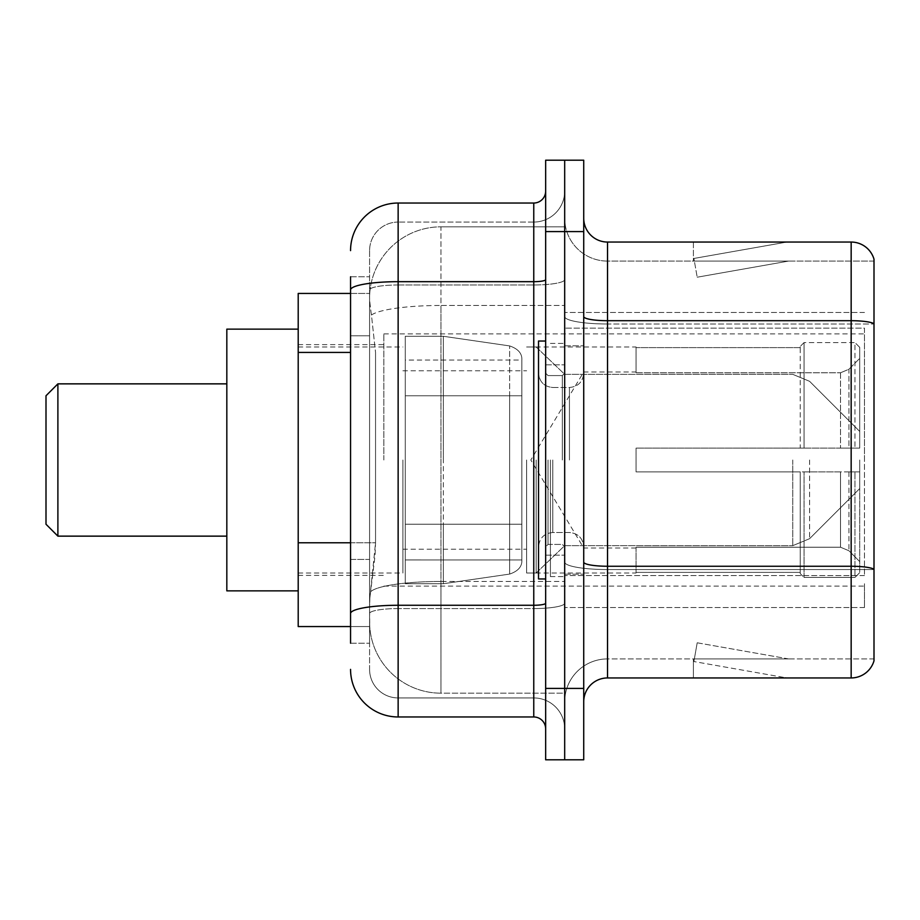 <?xml version="1.0" encoding="UTF-8"?>
<svg xmlns="http://www.w3.org/2000/svg" width="920" height="920" viewBox="0 0 920 920"><rect width="100%" height="100%" fill="white"/><g stroke="black" fill="none" stroke-linecap="round" stroke-linejoin="round"><path stroke-width="0.69" stroke-dasharray="4.6 3.45" d="M864.478 583.728L864.478 607.522L864.478 583.728M564.684 583.728L564.684 312.478L564.684 583.728M564.684 460L564.684 333.891L564.684 460M383.858 460L383.858 333.891L383.858 460M864.478 460L864.478 333.891L864.478 460M350.554 542.777L375.544 542.777L375.084 555.174L369.874 598L375.544 542.777L375.544 352.429L375.544 542.777L298.207 542.777L298.207 626.554L369.748 626.554L369.587 621.793A71.38 71.38 0 0 0 440.967 693.174L564.684 693.174L564.684 581.474L564.684 693.174L440.967 693.174L440.967 581.474L440.967 693.174A71.38 71.38 0 0 1 369.587 621.793L369.587 607.269L369.748 626.554L350.554 626.554M369.874 598L369.587 607.269L369.874 598M298.207 460L298.207 329.141L298.207 460M564.684 226.826L564.684 581.474L564.684 226.826L440.967 226.826L564.684 226.826M369.69 294.423C369.265 297.148 369.851 304.025 371.45 315.054L375.544 352.429L371.45 315.054C369.851 304.025 369.265 297.148 369.69 294.423L369.748 293.445L369.69 294.423A71.38 71.38 0 0 1 440.967 226.826A71.38 71.38 0 0 0 369.69 294.423A71.38 71.38 0 0 1 440.967 226.826L440.967 305.474L564.684 305.474L440.967 305.474L440.967 226.826M350.554 335.777L369.587 335.777L369.587 559.429L369.587 276.793L369.587 335.777L350.554 335.777L350.554 559.429L350.554 293.445L369.748 293.445L298.207 293.445L298.207 542.777M864.478 328.141L864.478 575.587L864.478 328.141L564.684 328.141L864.478 328.141M864.478 312.478L564.684 312.478L864.478 312.478M864.478 607.522L564.684 607.522L864.478 607.522M350.554 643.206L369.587 643.206L350.554 643.206L350.554 559.429L369.587 559.429L369.587 643.206L369.587 559.429L350.554 559.429M350.554 669.38A47.587 47.587 0 0 0 398.141 716.967L398.141 697.935A28.554 28.554 0 0 1 369.587 669.38L369.587 289.938L369.587 669.38A28.554 28.554 0 0 0 398.141 697.935L533.761 697.935L533.761 621.793L533.761 716.967A11.891 11.891 0 0 1 545.652 728.858L545.652 191.142L545.652 728.858M564.684 621.793L564.684 279.611L564.684 621.793M545.652 460L545.652 578.967L545.652 460M545.652 231.587L545.652 160.206L564.684 160.206L564.684 231.587L564.684 160.206L583.728 160.206L583.728 231.587L564.684 231.587L564.684 688.413L564.684 231.587L545.652 231.587L545.652 688.413L564.684 688.413L564.684 759.793L564.684 688.413L583.728 688.413L583.728 231.587M583.728 688.413L583.728 759.793L545.652 759.793L545.652 688.413M564.684 191.142L564.684 279.611L564.684 191.142A30.935 30.935 0 0 1 533.761 222.065A30.935 30.935 0 0 0 564.684 191.142A30.935 30.935 0 0 1 533.761 222.065L533.761 697.935L398.141 697.935L398.141 608.568L533.761 608.568A30.935 5.37 0 0 0 564.684 603.198A30.935 5.37 0 0 1 533.761 608.568L533.761 222.065L398.141 222.065L533.761 222.065M350.554 276.793L369.587 276.793L350.554 276.793L350.554 613.525A47.587 8.268 180 0 1 398.141 605.268L398.141 203.032A47.587 47.587 0 0 0 350.554 250.619A47.587 47.587 0 0 1 398.141 203.032L533.761 203.032A11.891 11.891 0 0 0 545.652 191.142A11.891 11.891 0 0 1 533.761 203.032L533.761 621.793L533.761 608.568L398.141 608.568L398.141 222.065L398.141 284.981L533.761 284.981A30.935 5.37 0 0 0 564.684 279.611A30.935 5.37 0 0 1 533.761 284.981L398.141 284.981L398.141 621.793L398.141 605.268L533.761 605.268A11.891 2.07 0 0 0 545.652 603.198M398.141 716.967L533.761 716.967M350.554 613.525L350.554 621.793M369.587 250.619L369.587 289.938L369.587 250.619A28.554 28.554 0 0 1 398.141 222.065A28.554 28.554 0 0 0 369.587 250.619A28.554 28.554 0 0 1 398.141 222.065M564.684 728.858A30.935 30.935 0 0 0 533.761 697.935A30.935 30.935 0 0 1 564.684 728.858A30.935 30.935 0 0 0 533.761 697.935M583.728 460L583.728 345.793L583.728 460M550.413 460L550.413 576.587L550.413 460M564.684 582.774L564.684 316.572L564.684 582.774M851.161 677.948L607.522 677.948L607.522 324.001L874 324.001L607.522 324.001L607.522 261.084L874 261.084L874 324.001L874 261.084L607.522 261.084L607.522 569.549L874 569.549L874 324.001L874 569.549L607.522 569.549L607.522 658.915A42.826 42.826 0 0 0 564.684 701.741A42.826 42.826 0 0 1 607.522 658.915L874 658.915L874 259.187A23.793 23.793 0 0 0 851.161 242.052L851.161 677.948A23.793 23.793 0 0 0 874 660.813L874 582.774L874 658.915L607.522 658.915L607.522 242.052A23.793 23.793 0 0 1 583.728 218.258L583.728 316.572L583.728 218.258M583.728 701.741L583.728 316.572L583.728 701.741A23.793 23.793 0 0 1 607.522 677.948M564.684 218.258L564.684 316.572L564.684 218.258A42.826 42.826 0 0 0 607.522 261.084A42.826 42.826 0 0 1 564.684 218.258A42.826 42.826 0 0 0 607.522 261.084M785.277 677.66A19.032 19.032 0 0 0 788.578 677.948L693.404 677.948L788.578 677.948A19.032 19.032 0 0 1 785.277 677.66A19.032 19.032 0 0 0 788.578 677.948A19.032 19.032 0 0 1 785.277 677.66A19.032 19.032 0 0 0 788.578 677.948A19.032 19.032 0 0 1 785.277 677.66A19.032 19.032 0 0 0 788.578 677.948A19.032 19.032 0 0 1 785.277 677.66A19.032 19.032 0 0 0 788.578 677.948A19.032 19.032 0 0 1 785.277 677.66L693.887 661.537L785.277 677.66M693.404 658.915L693.404 677.948L693.404 658.915L694.358 658.915L693.887 661.537L694.358 658.915L693.404 658.915L693.404 677.948L693.404 658.915L694.358 658.915L693.887 661.537L694.358 658.915L693.404 658.915L693.404 677.948L693.404 658.915L694.358 658.915L693.887 661.537L694.358 658.915L693.404 658.915L693.404 677.948L693.404 658.915L694.358 658.915L693.887 661.537L694.358 658.915L693.404 658.915L693.404 677.948L693.404 658.915L694.358 658.915L693.887 661.537L694.358 658.915L693.404 658.915M874 259.187A23.793 23.793 0 0 0 851.161 242.052L607.522 242.052M788.578 242.052L693.404 242.052L788.578 242.052A19.032 19.032 0 0 0 785.277 242.339A19.032 19.032 0 0 1 788.578 242.052A19.032 19.032 0 0 0 785.277 242.339A19.032 19.032 0 0 1 788.578 242.052A19.032 19.032 0 0 0 785.277 242.339A19.032 19.032 0 0 1 788.578 242.052A19.032 19.032 0 0 0 785.277 242.339A19.032 19.032 0 0 1 788.578 242.052A19.032 19.032 0 0 0 785.277 242.339A19.032 19.032 0 0 1 788.578 242.052M788.578 658.915L694.358 658.915L788.578 658.915L694.358 658.915L788.578 658.915L694.358 658.915L788.578 658.915L694.358 658.915L788.578 658.915L694.358 658.915L788.578 658.915L697.199 642.793L694.358 658.915L697.199 642.793L694.358 658.915L697.199 642.793L694.358 658.915L697.199 642.793L694.358 658.915L697.199 642.793L694.358 658.915L697.199 642.793L788.578 658.915M694.358 261.084L693.404 261.084L694.358 261.084L693.404 261.084L694.358 261.084L693.404 261.084L694.358 261.084L693.404 261.084L694.358 261.084L693.404 261.084L694.358 261.084L693.887 258.462L785.277 242.339L693.887 258.462L694.358 261.084L693.887 258.462L785.277 242.339L693.887 258.462L694.358 261.084L693.887 258.462L785.277 242.339L693.887 258.462L694.358 261.084L693.887 258.462L785.277 242.339L693.887 258.462L694.358 261.084L693.887 258.462L785.277 242.339L693.887 258.462L694.358 261.084L788.578 261.084L694.358 261.084L788.578 261.084L694.358 261.084L788.578 261.084L694.358 261.084L788.578 261.084L694.358 261.084L788.578 261.084L694.358 261.084L697.199 277.207L694.358 261.084M693.404 242.052L693.404 261.084L693.404 242.052M788.578 261.084L697.199 277.207L788.578 261.084M545.652 578.967L538.522 578.967L538.522 341.032L538.522 546.802L538.522 341.032L545.652 341.032M46 460L46 524.239L46 395.761L46 524.239L46 395.761L46 460L46 395.761L57.891 383.858L57.891 536.141L57.891 383.858L57.891 536.141L57.891 383.858L226.826 383.858L226.826 590.858L226.826 329.141L226.826 590.858L226.826 329.141L226.826 536.141L226.826 383.858L57.891 383.858L57.891 536.141L226.826 536.141L57.891 536.141L46 524.239L46 460M636.065 448.109L636.065 460L636.065 448.109L840.523 448.109L636.065 448.109L800.239 448.109L800.239 346.414L800.239 448.109L804.045 448.109L804.045 342.585L804.045 448.109L636.065 448.109L636.065 471.891L800.239 471.891L800.239 572.389L800.239 471.891L636.065 471.891L636.065 448.109M636.065 372.772L840.523 372.772L636.065 372.772L636.065 346.978L636.065 347.61L800.239 347.61L800.239 346.414L800.239 347.61L636.065 347.61L636.065 372.772M526.62 460L526.62 573.022L526.62 460M800.239 572.389L636.065 572.389L636.065 573.022L636.065 572.389L800.239 572.389L800.239 573.585L804.045 577.415L854.967 577.415L859.728 572.631L859.728 471.891L859.728 572.631L854.967 577.415L854.967 471.891L854.967 577.415L804.045 577.415L804.045 471.891L804.045 577.415L800.239 573.585L800.239 471.891L800.239 572.389M402.891 460L402.891 573.022L402.891 460M804.045 471.891L854.967 471.891L804.045 471.891M804.045 342.585L800.239 346.414L804.045 342.585L854.967 342.585L854.967 448.109L854.967 342.585L804.045 342.585M804.045 448.109L854.967 448.109L804.045 448.109M859.728 471.891L854.967 471.891L859.728 471.891L859.728 572.631L859.728 561.614L848.93 550.746L840.523 547.227L848.93 550.746L859.728 561.614L859.728 471.891L848.93 471.891L859.728 471.891M854.967 448.109L859.728 448.109L859.728 347.369L859.728 448.109L854.967 448.109M859.728 347.369L854.967 342.585L859.728 347.369L859.728 448.109L859.728 347.369M848.93 369.253L859.728 358.386L848.93 369.253L840.523 372.772L848.93 369.253L848.93 448.109L859.728 448.109L840.523 448.109L848.93 448.109L848.93 369.253M840.523 471.891L636.065 471.891L636.065 460L636.065 471.891L840.523 471.891L840.523 547.227L636.065 547.227L840.523 547.227L840.523 471.891M636.065 547.227L636.065 572.389L636.065 547.227M443.348 524.239L443.348 583.728L443.348 524.239L521.858 524.239L521.858 559.935L521.858 360.065L521.858 395.761L405.272 395.761L405.272 336.272L405.272 583.728L405.272 524.239L521.858 524.239L521.858 360.065L521.858 395.761L405.272 395.761L405.272 360.065L405.272 559.935L405.272 524.239L521.858 524.239L521.858 360.065L521.858 395.761L405.272 395.761L405.272 336.272L405.272 583.728L405.272 524.239L521.858 524.239L521.858 559.958L405.272 559.935L405.272 524.239L443.348 524.239L443.348 583.728L443.348 336.272L443.348 395.761L405.272 395.761L405.272 360.065L405.272 559.935L405.272 524.239L521.858 524.239L521.858 559.958L405.272 559.935L405.272 336.272L405.272 583.728L405.272 524.239L521.858 524.239L521.858 559.958L405.272 559.935M859.728 460L859.728 488.554L859.728 460M536.141 460L536.141 573.022L536.141 460M443.348 460L443.348 336.272L443.348 395.761L405.272 395.761L521.858 395.761L443.348 395.761L443.348 336.272L443.348 460M226.826 590.858L298.207 590.858L226.826 590.858L226.826 329.141L298.207 329.141L226.826 329.141M509.645 395.761L509.645 574.08C518.167 571.17 522.238 566.467 521.858 559.958L521.858 360.042L521.858 395.761L443.348 395.761M864.478 575.587L564.684 575.587L864.478 575.587M440.967 581.474A71.38 12.397 180 0 0 370.438 591.951A71.38 12.397 180 0 1 440.967 581.474L564.684 581.474L440.967 581.474L440.967 305.474L440.967 581.474M371.45 315.054A71.38 12.397 180 0 1 440.967 305.474A71.38 12.397 180 0 0 371.45 315.054M369.587 621.793A71.38 71.38 0 0 0 440.967 693.174M350.554 352.429L298.207 352.429M350.554 289.938A47.587 8.268 180 0 1 398.141 281.681L533.761 281.681A11.891 2.07 -0 0 0 545.652 279.611M398.141 284.981A28.554 4.956 180 0 0 369.587 289.938A28.554 4.956 180 0 1 398.141 284.981M398.141 608.568A28.554 4.956 180 0 0 369.587 613.525A28.554 4.956 180 0 1 398.141 608.568M398.141 697.935A28.554 28.554 0 0 1 369.587 669.38M607.522 569.549A42.826 7.44 0 0 1 564.684 562.12A42.826 7.44 0 0 0 607.522 569.549M874 569.216A23.793 4.128 180 0 0 851.161 566.248L607.522 566.248A23.793 4.128 0 0 1 583.728 562.12M583.728 316.572A23.793 4.128 0 0 0 607.522 320.7L851.161 320.7A23.793 4.128 180 0 1 874 323.679M564.684 316.572A42.826 7.44 0 0 0 607.522 324.001A42.826 7.44 0 0 1 564.684 316.572M564.684 701.741A42.826 42.826 0 0 1 607.522 658.915M562.316 460L562.316 375.578L562.316 460M548.033 460L548.033 544.422L548.033 460M552.793 460L552.793 532.519L552.793 460M569.445 460L569.445 387.481L569.445 460M840.523 372.772L840.523 448.109L840.523 372.772M848.93 471.891L848.93 550.746L848.93 471.891M405.272 583.728L443.348 583.728L509.645 574.08C518.167 571.17 522.238 566.467 521.858 559.958L521.858 360.042C522.238 353.533 518.167 348.829 509.645 345.92L443.348 336.272L405.272 336.272L443.348 336.272L509.645 345.92C518.167 348.829 522.238 353.533 521.858 360.042L521.858 559.958C522.238 566.467 518.167 571.17 509.645 574.08L443.348 583.728L405.272 583.728L443.348 583.728L509.645 574.08L509.645 345.92L509.645 524.239M809.588 460L809.588 538.683L809.588 460M792.764 460L792.764 545.652L792.764 460M383.858 333.891L864.478 333.891M298.207 344.609L383.858 344.609M298.207 575.391L383.858 575.391M383.858 586.109L864.478 586.109M545.652 364.826L564.684 364.826L545.652 364.826M545.652 555.174L564.684 555.174L545.652 555.174M564.684 345.793L583.728 345.793L564.684 345.793M550.413 576.587L564.684 576.587L550.413 576.587M550.413 343.413L564.684 343.413L550.413 343.413M564.684 574.207L583.728 574.207L564.684 574.207M562.316 375.578L564.684 373.198L562.316 375.578L548.033 375.578L545.652 373.198L548.033 375.578L562.316 375.578M548.033 544.422L562.316 544.422L564.684 546.802L562.316 544.422L548.033 544.422L545.652 546.802L548.033 544.422M552.793 532.519C544.203 533.289 539.442 538.05 538.522 546.802C539.442 538.05 544.203 533.289 552.793 532.519L569.445 532.519C578.036 533.289 582.797 538.05 583.728 546.802C582.797 538.05 578.036 533.289 569.445 532.519L552.793 532.519M552.793 387.481L569.445 387.481C578.036 386.71 582.797 381.949 583.728 373.198C582.797 381.949 578.036 386.71 569.445 387.481L552.793 387.481C544.203 386.71 539.442 381.949 538.522 373.198C539.442 381.949 544.203 386.71 552.793 387.481M636.065 548.033L583.728 548.033L530.828 460L583.728 371.967L636.065 371.967M526.62 573.022L536.141 573.022L564.684 545.652L792.764 545.652L564.684 545.652L536.141 573.022L526.62 573.022L636.065 573.022M402.891 549.228L526.62 549.228M298.207 573.022L402.891 573.022M298.207 346.978L402.891 346.978M402.891 370.772L526.62 370.772M526.62 346.978L536.141 346.978L564.684 374.348L792.764 374.348L564.684 374.348L536.141 346.978L526.62 346.978L636.065 346.978M405.272 336.272L443.348 336.272L509.645 345.92C518.167 348.829 522.238 353.533 521.858 360.042L405.272 360.065M46 524.239L57.891 536.141M859.728 488.554L809.588 538.683L792.764 545.652L809.588 538.683L859.728 488.554M792.764 374.348L809.588 381.317L859.728 431.445L809.588 381.317L792.764 374.348M46 395.761L57.891 383.858"/><path stroke-width="1.38" d="M350.554 335.777L350.554 276.793L350.554 293.445L298.207 293.445L298.207 626.554L350.554 626.554M350.554 643.206L350.554 276.793M545.652 688.413L545.652 759.793L564.684 759.793L564.684 688.413L564.684 759.793L583.728 759.793L583.728 688.413L564.684 688.413L564.684 231.587L564.684 688.413L545.652 688.413L545.652 231.587L564.684 231.587L564.684 160.206L564.684 231.587L583.728 231.587L583.728 688.413M583.728 231.587L583.728 160.206L545.652 160.206L545.652 231.587M350.554 250.619A47.587 47.587 0 0 1 398.141 203.032L398.141 716.967L533.761 716.967L533.761 203.032A11.891 11.891 0 0 0 545.652 191.142M398.141 203.032L533.761 203.032M350.554 621.793L350.554 559.429M545.652 728.858A11.891 11.891 0 0 0 533.761 716.967M398.141 716.967A47.587 47.587 0 0 1 350.554 669.38M583.728 701.741A23.793 23.793 0 0 1 607.522 677.948L851.161 677.948L851.161 242.052L607.522 242.052A23.793 23.793 0 0 1 583.728 218.258A23.793 23.793 0 0 0 607.522 242.052L607.522 677.948M874 259.187A23.793 23.793 0 0 0 851.161 242.052A23.793 23.793 0 0 1 874 259.187L874 660.813A23.793 23.793 0 0 1 851.161 677.948M57.891 536.141L57.891 383.858L46 395.761L46 524.239L57.891 536.141L226.826 536.141M298.207 329.141L226.826 329.141L226.826 590.858L298.207 590.858M545.652 341.032L538.522 341.032L538.522 578.967L545.652 578.967M350.554 352.429L298.207 352.429M350.554 542.777L298.207 542.777M545.652 603.198A11.891 2.07 0 0 1 533.761 605.268L398.141 605.268A47.587 8.268 180 0 0 350.554 613.525M350.554 289.938A47.587 8.268 180 0 1 398.141 281.681L533.761 281.681A11.891 2.07 0 0 0 545.652 279.611M874 323.679A23.793 4.128 180 0 0 851.161 320.7L607.522 320.7A23.793 4.128 0 0 1 583.728 316.572M874 569.216A23.793 4.128 180 0 0 851.161 566.248L607.522 566.248A23.793 4.128 -0 0 1 583.728 562.12M57.891 383.858L226.826 383.858"/></g></svg>
